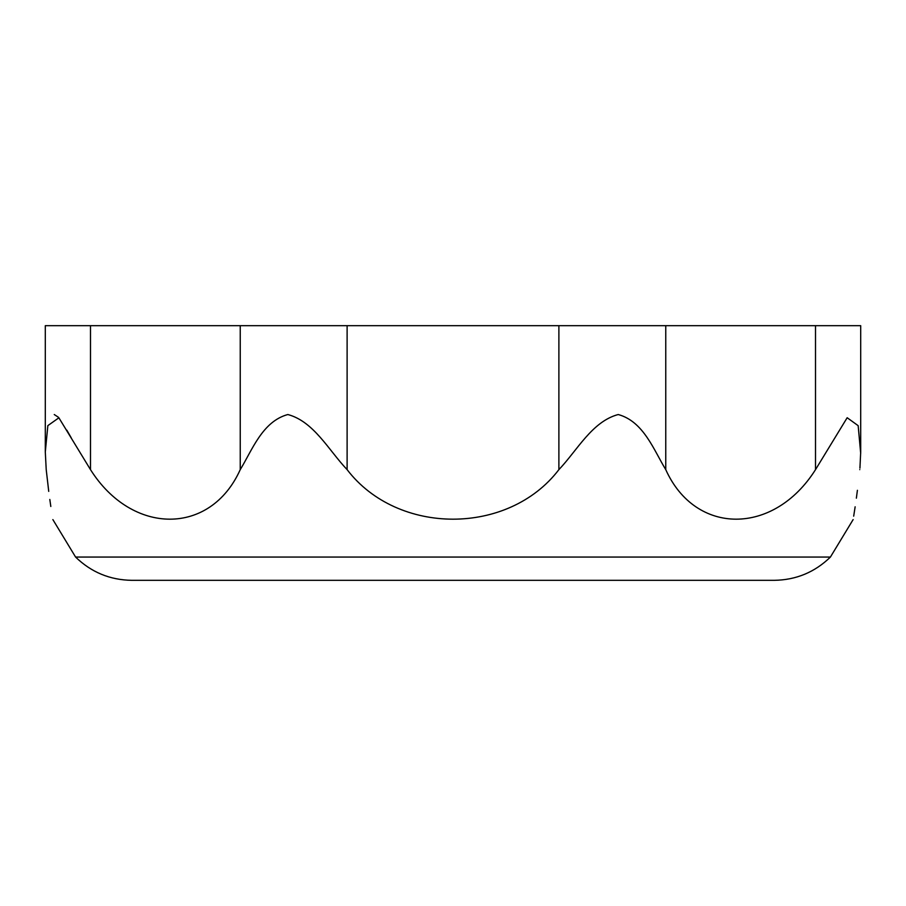 <?xml version="1.0" encoding="UTF-8"?>
<svg xmlns="http://www.w3.org/2000/svg" width="906" height="906" viewBox="0 0 906 906"><rect width="100%" height="100%" fill="white"/><g stroke="black" fill="none" stroke-linecap="round" stroke-linejoin="round"><path stroke-width="1.36" d="M45.3 325.673L45.3 452.003L46.217 469.636C54.7 535.684 54.7 535.684 46.217 469.636L45.3 452.003L47.848 425.627L58.879 417.791L90.487 469.636C132.095 535.582 210.52 535.797 240.237 469.636C252.061 450.407 262.344 421.403 287.848 414.529C313.861 421.494 328.708 450.327 347.111 469.636C397.474 535.582 508.357 535.797 558.889 469.636C577.235 450.407 592.173 421.403 618.232 414.529C643.679 421.494 653.894 450.327 665.763 469.636L665.763 325.673L45.3 325.673L45.3 451.788M665.763 325.673L860.7 325.673L860.7 452.003L859.93 468.142M830.406 557.065L75.594 557.065C91.246 572.252 109.966 580.01 131.766 580.327L774.234 580.327C796.034 580.01 814.754 572.252 830.406 557.065L853.135 519.591M860.689 453.362L858.163 425.673L847.167 417.734L815.513 469.636L815.513 325.673M859.783 469.636C851.3 535.684 851.3 535.684 859.783 469.636M853.69 516.16L855.139 506.794M856.363 498.175L857.404 490.305M665.763 469.636C695.389 535.582 773.769 535.797 815.513 469.636M46.217 469.636L48.731 491.38M49.819 499.455L50.815 506.477M71.257 437.87L66.84 430.18M58.482 417.326L54.258 414.529M347.111 469.636L347.111 325.673M558.889 469.636L558.889 325.673M240.237 469.636L240.237 325.673M90.487 469.636L90.487 325.673M52.865 519.591L75.594 557.065M860.7 325.673L860.7 451.834"/></g></svg>
